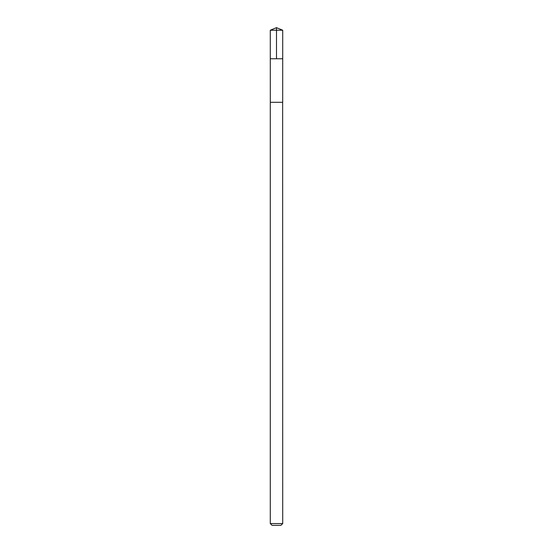 <?xml version="1.0" encoding="UTF-8"?>
<svg xmlns="http://www.w3.org/2000/svg" width="553" height="553" viewBox="0 0 553 553"><rect width="100%" height="100%" fill="white"/><g stroke="black" fill="none" stroke-linecap="round" stroke-linejoin="round"><path stroke-width="0.83" d="M270.286 58.756L282.714 58.756L282.721 30.228L270.279 30.228L270.286 58.756L282.714 58.756L282.694 102.305L270.306 102.305L270.286 58.756M282.638 102.305L270.279 102.305L270.279 523.553L282.721 523.553L282.638 102.305M282.721 523.553L280.924 525.35L272.076 525.35L270.279 523.553M270.279 30.228L276.5 27.65L276.5 58.756M276.5 27.65L282.721 30.228"/></g></svg>
